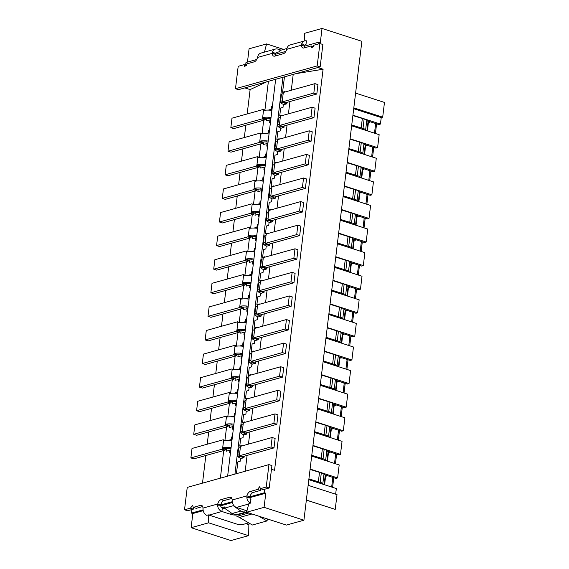 <?xml version="1.0" encoding="UTF-8"?>
<svg xmlns="http://www.w3.org/2000/svg" width="569" height="569" viewBox="0 0 569 569"><rect width="100%" height="100%" fill="white"/><g stroke="black" fill="none" stroke-linecap="round" stroke-linejoin="round"><path stroke-width="0.85" d="M306.35 500.123L335.226 509.376L306.357 500.059M335.226 509.376L337.012 494.632L308.142 485.314M312.964 445.463L340.475 454.339L342.047 441.366L314.529 432.49M310.105 469.055L337.623 477.932L339.188 464.958L311.677 456.082M335.653 494.191L336.336 488.551L308.825 479.674M315.767 422.255L327.019 425.74A4.957 1.401 6.9 0 1 329.686 426.942L331.386 428.606L332.516 428.969L332.595 428.301M337.979 430.029L338.463 430.889L337.374 439.858M329.316 437.262L328.541 436.373A4.957 1.401 -173.1 0 0 325.873 435.178L314.629 431.693M325.205 425.299L324.067 434.73L322.865 435.178M312.914 445.847L324.166 449.332A4.957 1.401 6.9 0 1 326.826 450.534L328.533 452.199L329.657 452.561L329.743 451.886M335.12 453.621L335.61 454.482L334.522 463.451M326.457 460.847L325.688 459.965A4.957 1.401 -173.1 0 0 323.021 458.77L311.776 455.278M322.353 448.891L321.208 458.322L320.013 458.77M310.062 469.432L321.307 472.924A4.957 1.401 6.9 0 1 323.974 474.119L325.681 475.791L326.805 476.153L326.891 475.478M332.268 477.213L332.751 478.074L331.67 487.043M323.605 484.439L322.829 483.558A4.957 1.401 -173.1 0 0 320.169 482.363L308.917 478.87M319.494 472.476L318.356 481.915L317.161 482.363M315.816 421.878L343.327 430.747L341.656 431.217L330.191 427.518M332.602 487.341L333.775 477.697M335.461 463.756L336.628 454.112M338.313 440.164L339.48 430.52M337.623 477.932L335.945 478.401L324.486 474.702M340.475 454.339L338.797 454.809L327.339 451.11M264.073 507.349L246.576 512.235L286.406 525.08L303.917 520.201L264.073 507.349L265.787 493.195L264.4 492.747L264.827 489.205L263.369 489.61L260.396 488.657L259.699 486.701L257.48 489.468L260.453 490.428L253.155 492.462A4.957 2.681 -72.1 0 0 249.898 496.794L264.4 492.747M246.576 512.235L248.852 503.572L250.488 503.117A6.195 4.901 -105.6 0 1 246.854 497.733L246.918 495.884L249.898 496.794L249.812 497.562A2.475 1.963 74.4 0 0 250.922 499.511L250.488 503.117M245.829 523.658L248.077 524.376L250.246 523.772M248.681 522.861L242.565 524.568L237.145 524.198L208.354 514.874L208.638 522.819L248.468 535.664L248.077 524.376M208.638 522.819L191.12 527.698L230.964 540.55L248.468 535.664M271.47 469.29L274.55 470.286L323.085 69.233L295.866 73.664M232.252 501.716L220.715 504.931L217.735 504.006L202.969 508.11A4.957 2.681 -72.1 0 0 201.518 505.343A4.957 2.681 -72.1 0 0 200.573 505.343L193.275 507.377L192.578 505.428L190.359 508.195L184.527 509.767L187.237 487.405L268.945 464.617L271.918 465.577L269.208 487.989L264.827 489.205M260.965 488.835L260.453 490.428M203.076 509.852L191.447 513.096L192.834 513.544L203.211 510.649M220.644 505.784L232.394 502.505M249.827 497.647L265.787 493.195M208.354 514.874L206.711 515.329A6.195 4.901 74.4 0 1 203.083 509.938L202.969 508.131M246.754 512.292A4.957 1.401 6.9 0 1 246.455 512.392L237.7 514.838A4.957 1.401 6.9 0 1 230.815 514.369L221.896 511.495L222.323 507.953L221.725 507.761L224.648 506.951L224.506 508.131L233.262 505.685L233.361 504.852M192.834 513.544L191.12 527.698M217.735 504.006A4.957 2.681 107.9 0 1 221 499.646L229.755 497.199A4.957 2.681 107.9 0 1 230.701 497.206A4.957 2.681 107.9 0 1 232.152 499.995L232.259 501.801A6.195 4.901 74.4 0 0 236.484 507.42L245.403 510.301A4.957 1.401 6.9 0 1 246.903 510.983M208.944 515.109L221.896 511.495A6.195 4.901 -105.6 0 1 217.671 505.869L217.735 504.027M202.664 506.545L196.248 508.337L193.275 507.377M193.844 507.562L193.332 509.148L191.874 509.561L191.447 513.096M191.874 509.561L187.493 510.777L184.527 509.767M268.945 464.617L266.228 487.028L269.208 487.989M266.228 487.028L260.396 488.657M257.48 489.468L250.182 491.502A4.957 2.681 -72.1 0 0 246.918 495.869L232.152 499.995M231.846 498.408L223.973 500.606A4.957 2.681 -72.1 0 0 220.715 504.931M220.708 504.952L220.63 505.706A2.475 1.963 74.4 0 0 221.754 507.662M220.63 505.706L217.671 505.869M222.323 507.953L225.872 509.099M232.088 513.515L240.843 511.076L244.812 512.356L236.057 514.796L232.088 513.515L224.506 508.131M240.843 511.076L233.262 505.685M244.812 512.356L245.068 510.194M249.812 497.562L246.854 497.733M258.781 516.168L266.975 520.948L252.38 525.016L239.435 517.47A16.103 12.746 74.4 0 0 236.896 516.332L248.895 512.982M266.975 520.948L267.572 519.006M190.359 508.195L193.332 509.148M236.427 473.685L237.856 461.893L240.189 461.239L240.502 458.65L244.001 457.668L244.179 456.217M239.129 454.709L239.784 455.655L271.015 446.942L272.153 437.504L240.929 446.217L239.983 447.632A9.289 2.632 -173.1 0 0 238.56 448.799L237.7 455.876A9.289 2.632 6.9 0 1 239.129 454.709M241.228 458.443A9.289 2.632 6.9 0 1 237.799 456.374A9.289 2.632 6.9 0 1 237.7 455.876M242.045 445.904L242.102 445.435L239.762 446.089L240.801 446.423M239.762 446.089L240.708 438.301L243.041 437.653L243.354 435.057L246.861 434.076L247.031 432.625M241.981 431.117L242.643 432.063L273.867 423.35L275.012 413.912L243.781 422.625L242.842 424.04A9.289 2.632 -173.1 0 0 241.412 425.207L240.552 432.284A9.289 2.632 6.9 0 1 241.981 431.117M244.08 434.851A9.289 2.632 6.9 0 1 240.651 432.789A9.289 2.632 6.9 0 1 240.552 432.284M244.898 422.312L244.954 421.842L242.622 422.497L243.653 422.831M242.622 422.497L243.56 414.709L245.9 414.061L246.213 411.465L249.713 410.491L249.891 409.033M244.841 407.525L245.495 408.471L276.719 399.758L277.864 390.327L246.64 399.033L245.694 400.448A9.289 2.632 -173.1 0 0 244.265 401.614L243.411 408.691A9.289 2.632 6.9 0 1 244.841 407.525M246.939 411.259A9.289 2.632 6.9 0 1 243.511 409.196A9.289 2.632 6.9 0 1 243.411 408.691M247.75 398.727L247.807 398.25L245.474 398.905L246.512 399.239M236.455 403.257L235.673 403.008L235.36 405.605L236.199 405.37M235.26 413.151L234.421 413.386L235.203 413.642M234.784 417.084A9.289 2.632 -173.1 0 0 232.437 416.842A9.289 2.632 -173.1 0 0 226.789 417.12L226.099 416.159L194.868 424.872L193.73 434.311L224.954 425.598L225.936 424.197A9.289 2.632 6.9 0 1 231.583 423.919A9.289 2.632 6.9 0 1 233.93 424.161M233.603 426.85L232.821 426.601L232.508 429.19L233.347 428.955M232.408 436.743L231.562 436.978L232.344 437.227M231.932 440.676A9.289 2.632 -173.1 0 0 229.584 440.434A9.289 2.632 -173.1 0 0 223.937 440.712L223.24 439.752L192.016 448.464L190.878 457.903L222.102 449.19L223.084 447.789A9.289 2.632 6.9 0 1 228.724 447.511A9.289 2.632 6.9 0 1 231.071 447.753M230.751 450.442L229.961 450.186L229.648 452.782L230.495 452.547M226.768 448.649L226.462 451.167L229.961 450.186M232.031 439.823L231.249 439.574L228.368 440.378M231.562 436.978L231.249 439.574M229.62 425.057L229.314 427.575L232.821 426.601M234.89 416.231L234.101 415.982L231.227 416.785M234.421 413.386L234.101 415.982M232.479 401.465L232.173 403.983L235.673 403.008M243.418 457.832A5.576 1.579 6.9 0 1 241.448 456.623L237.799 456.374M241.448 456.623A5.576 1.579 6.9 0 1 241.391 456.324A5.576 1.579 6.9 0 1 241.434 456.182M246.27 434.239A5.576 1.579 6.9 0 1 244.307 433.03L240.651 432.789M244.307 433.03A5.576 1.579 6.9 0 1 244.243 432.732A5.576 1.579 6.9 0 1 244.286 432.589M249.13 410.654A5.576 1.579 6.9 0 1 247.159 409.438L243.511 409.196M247.159 409.438A5.576 1.579 6.9 0 1 247.102 409.139A5.576 1.579 6.9 0 1 247.138 409.004M231.604 401.607L228.788 400.604L228.333 401.181L231.306 402.134L231.604 401.607A5.576 1.579 6.9 0 1 234.99 401.437L234.435 400.327A9.289 2.632 -173.1 0 0 228.788 400.604M234.99 401.437A5.576 1.579 6.9 0 1 236.654 401.622M236.782 400.576A9.289 2.632 -173.1 0 0 234.435 400.327M227.287 417.02L226.448 416.75L225.48 424.766L228.454 425.726L228.745 425.192L225.936 424.197M228.745 425.192A5.576 1.579 6.9 0 1 232.138 425.029L231.583 423.919M232.138 425.029A5.576 1.579 6.9 0 1 233.802 425.214M224.435 440.612L223.596 440.335L222.621 448.358L225.594 449.318L225.893 448.785L223.084 447.789M225.893 448.785A5.576 1.579 6.9 0 1 229.279 448.621L228.724 447.511M229.279 448.621A5.576 1.579 6.9 0 1 230.943 448.806M271.015 446.942L273.988 447.903L242.757 456.608L239.784 455.655M273.988 447.903L275.126 438.464L272.153 437.504M273.867 423.35L276.84 424.31L245.616 433.023L242.643 432.063M276.84 424.31L277.985 414.872L275.012 413.912M276.719 399.758L279.692 400.718L248.468 409.431L245.495 408.471M279.692 400.718L280.837 391.28L277.864 390.327M237.636 393.499A9.289 2.632 -173.1 0 0 235.296 393.25A9.289 2.632 -173.1 0 0 229.648 393.528L229.307 393.158L228.333 401.181L227.806 402.006L230.786 402.966L231.306 402.134M227.806 402.006L196.582 410.718L199.555 411.679L230.786 402.966M228.318 416.878L226.099 416.159M224.954 425.598L227.927 426.558L196.703 435.271L193.73 434.311M227.927 426.558L228.454 425.726M225.459 440.47L223.24 439.752M222.102 449.19L225.075 450.15L193.851 458.856L190.878 457.903M225.075 450.15L225.594 449.318M343.327 430.747L344.892 417.781L317.388 408.905M304.785 40.868L304.529 33.336L322.026 28.45L361.87 41.302L303.917 520.201M322.026 28.45L320.311 42.604L318.925 42.156L318.718 43.891M317.822 67.54L323.085 69.233M202.5 483.152L205.843 455.513M207.216 444.225L208.702 431.921M210.068 420.633L211.554 408.329M212.92 397.041L214.413 384.736M215.779 373.449L217.266 361.144M218.631 349.857L220.118 337.559M221.483 326.272L222.977 313.967M224.342 302.68L225.829 290.375M227.195 279.087L228.688 266.783M230.054 255.495L231.54 243.191M232.906 231.903L234.392 219.598M235.758 208.311L237.252 196.013M238.617 184.726L240.104 172.421M241.469 161.134L242.956 148.829M244.329 137.542L245.815 125.237M247.181 113.949L250.125 89.589L244.869 87.889M245.644 65.2L245.972 62.512L256.683 59.517M247.465 62.092L249.073 48.799L266.591 43.92L264.414 52.128M293.206 74.404L291.285 90.251M289.92 101.538L288.433 113.843M287.068 125.13L285.574 137.428M284.208 148.715L282.722 161.02M281.356 172.307L279.87 184.612M278.504 195.9L277.011 208.204M275.645 219.492L274.158 231.796M272.793 243.084L271.299 255.389M269.934 266.676L268.447 278.981M267.081 290.261L265.595 302.566M264.229 313.853L262.736 326.158M261.37 337.445L259.884 349.75M258.518 361.038L257.024 373.342M255.659 384.63L254.172 396.934M252.807 408.222L251.32 420.527M249.955 431.814L248.461 444.112M247.095 455.399L245.182 471.246M220.374 478.166L223.717 450.527M224.954 440.306L226.576 426.935M227.813 416.714L229.428 403.343M230.665 393.122L232.287 379.751M233.525 369.53L235.139 356.158M236.377 345.945L237.991 332.573M239.229 322.353L240.851 308.981M242.088 298.761L243.703 285.389M244.94 275.168L246.562 261.797M247.792 251.576L249.414 238.205M250.652 227.984L252.266 214.613M253.504 204.399L255.125 191.028M256.363 180.807L257.977 167.435M259.215 157.215L260.83 143.843M262.067 133.623L263.689 120.251M264.926 110.03L268.397 81.324M266.825 81.765L250.125 89.589M234.933 474.105L282.957 77.263L275.659 79.297L227.636 476.139M230.146 393.428L228.951 392.567L197.728 401.28L196.582 410.718M355.597 93.117L384.473 102.427L382.688 117.171L381.23 117.577L380.441 124.063L378.762 124.533L367.304 120.841M376.593 123.836L375.426 133.48M351.642 125.806L379.16 134.682L377.588 147.656L375.91 148.125L364.452 144.426M373.741 147.428L372.574 157.08M348.79 149.405L376.294 158.274L374.736 171.248L373.058 171.717L361.592 168.019M370.881 171.013L369.715 180.665M345.931 172.99L373.435 181.867L371.877 194.84L370.199 195.309L358.74 191.611M368.029 194.605L366.863 204.257M343.079 196.582L370.583 205.459L369.025 218.432L367.346 218.901L355.888 215.203M365.177 218.197L364.011 227.849M340.226 220.175L367.73 229.051L366.173 242.024L364.494 242.486L353.029 238.795M362.318 241.789L361.151 251.441M337.367 243.767L364.871 252.643L363.314 265.609L361.635 266.079L350.177 262.387M359.466 265.382L358.299 275.033M334.515 267.359L362.019 276.235L360.462 289.201L358.783 289.671L347.325 285.972M356.614 288.974L355.44 298.625M331.663 290.951L359.16 299.82L357.602 312.794L355.924 313.263L344.465 309.564M353.754 312.566L352.588 322.21M328.804 314.536L356.308 323.412L354.75 336.386L353.072 336.855L341.613 333.157M350.902 336.151L349.736 345.803M325.952 338.128L353.456 347.005L351.898 359.978L350.219 360.447L338.754 356.749M348.043 359.743L346.877 369.395M323.092 361.72L350.596 370.597L349.039 383.57L347.36 384.032L335.902 380.341M345.191 383.335L344.025 392.987M320.24 385.313L347.744 394.189L346.187 407.162L344.508 407.624L333.05 403.933M342.339 406.927L341.165 416.579M353.818 107.861L382.688 117.171M353.712 108.707L381.23 117.577M352.929 115.194L380.441 124.063M350.07 138.786L377.588 147.656M347.218 162.371L374.736 171.248M344.366 185.963L371.877 194.84M341.507 209.556L369.025 218.432M338.655 233.148L366.173 242.024M335.802 256.74L363.314 265.609M332.943 280.332L360.462 289.201M330.091 303.917L357.602 312.794M327.232 327.509L354.75 336.386M324.38 351.101L351.898 359.978M321.528 374.694L349.039 383.57M318.668 398.286L346.187 407.162M283.632 49.418L266.591 43.92M352.88 115.571L364.132 119.056A4.957 1.401 6.9 0 1 366.799 120.258L368.499 121.922L369.63 122.285L369.708 121.617M375.092 123.352L375.576 124.206L374.487 133.174M350.027 139.163L361.279 142.648A4.957 1.401 6.9 0 1 363.94 143.85L365.647 145.515L366.77 145.877L366.856 145.202M372.233 146.937L372.723 147.798L371.635 156.774M347.175 162.755L358.42 166.24A4.957 1.401 6.9 0 1 361.087 167.435L362.794 169.107L363.918 169.47L364.004 168.794M369.381 170.529L369.864 171.39L368.776 180.366M344.316 186.34L355.568 189.833A4.957 1.401 6.9 0 1 358.235 191.028L359.935 192.699L361.066 193.062L361.144 192.386M366.528 194.121L367.012 194.982L365.924 203.958M341.464 209.933L352.709 213.425A4.957 1.401 6.9 0 1 355.376 214.62L357.083 216.291L358.207 216.654L358.292 215.978M363.669 217.714L364.153 218.567L363.072 227.55M338.612 233.525L349.857 237.01A4.957 1.401 6.9 0 1 352.524 238.212L354.224 239.876L355.355 240.246L355.433 239.57M360.817 241.306L361.301 242.159L360.213 251.135M335.753 257.117L347.005 260.602A4.957 1.401 6.9 0 1 349.665 261.804L351.372 263.468L352.503 263.831L352.581 263.163M357.958 264.898L358.449 265.751L357.36 274.727M332.901 280.709L344.145 284.194A4.957 1.401 6.9 0 1 346.813 285.396L348.52 287.061L349.643 287.423L349.729 286.748M355.106 288.483L355.589 289.344L354.501 298.32M330.041 304.301L341.293 307.786A4.957 1.401 6.9 0 1 343.961 308.988L345.66 310.653L346.791 311.015L346.87 310.34M352.254 312.075L352.737 312.936L351.649 321.912M327.189 327.886L338.441 331.378A4.957 1.401 6.9 0 1 341.101 332.573L342.808 334.245L343.932 334.608L344.017 333.932M349.394 335.667L349.878 336.528L348.797 345.504M324.337 351.478L335.582 354.971A4.957 1.401 6.9 0 1 338.249 356.166L339.956 357.837L341.08 358.2L341.158 357.524M346.542 359.259L347.026 360.113L345.938 369.096M321.478 375.071L332.73 378.556A4.957 1.401 6.9 0 1 335.397 379.758L337.097 381.429L338.228 381.792L338.306 381.116M343.69 382.852L344.174 383.705L343.086 392.681M318.626 398.663L329.871 402.148A4.957 1.401 6.9 0 1 332.538 403.35L334.245 405.014L335.369 405.377L335.454 404.708M340.831 406.444L341.315 407.297L340.234 416.273M275.659 79.297L238.454 89.682L235.481 88.721L238.191 66.31L244.03 64.681L246.434 65.456M275.552 55.89A4.957 2.681 -72.1 0 1 275.247 54.34L285.866 51.381M301.456 45.2L301.812 43.55A6.195 4.901 -105.6 0 1 304.65 40.897A6.195 4.901 -105.6 0 1 306.435 40.819L305.994 44.425A2.475 1.963 74.4 0 0 305.653 44.482A2.475 1.963 74.4 0 0 304.515 45.541L304.422 46.181L318.925 42.156M305.994 44.425L305.333 44.61M286.932 48.5L279.884 50.463L279.742 51.644L276.826 52.455M304.65 40.897L290.062 44.972A6.195 4.901 74.4 0 0 287.224 47.618L286.691 49.311A4.957 2.681 107.9 0 1 283.426 53.692L274.671 56.132A4.957 2.681 107.9 0 1 273.717 56.132A4.957 2.681 107.9 0 1 272.274 53.344L272.636 51.687L275.332 53.678A2.475 1.963 -105.6 0 1 276.47 52.618A2.475 1.963 -105.6 0 1 276.826 52.561L276.15 52.753M272.636 51.687A6.195 4.901 -105.6 0 1 275.474 49.041A6.195 4.901 -105.6 0 1 277.85 49.112L281.043 50.143M275.474 49.041L260.879 53.109A6.195 4.901 74.4 0 0 258.042 55.755L257.508 57.448M286.691 49.325L301.456 45.221A4.957 2.681 -72.1 0 0 302.9 47.988A4.957 2.681 -72.1 0 0 303.853 47.995L311.151 45.961L313.555 46.736M304.429 46.189A4.957 2.681 -72.1 0 0 304.735 47.746M320.162 66.886L317.189 65.926L319.899 43.571L322.879 44.474L320.162 66.886L282.957 77.263M234.079 393.193L236.96 392.39L237.273 389.793L238.112 389.559M239.058 381.778L238.212 382.012L238.532 379.416L235.025 380.391L235.331 377.873M236.932 369.601L239.812 368.797L240.125 366.201L240.972 365.967M241.91 358.186L241.071 358.42L241.384 355.824L237.885 356.799L238.183 354.281M239.791 346.009L242.671 345.205L242.984 342.616L243.824 342.382M244.77 334.593L243.923 334.828L244.236 332.232L240.737 333.214L241.043 330.689M242.643 322.424L245.524 321.62L245.836 319.024L246.683 318.789M247.622 311.001L246.782 311.236L247.095 308.64L243.589 309.621L243.895 307.096M245.502 298.832L248.376 298.028L248.689 295.432L249.535 295.197M250.474 287.409L249.635 287.644L249.947 285.048L246.448 286.029L246.754 283.511M248.354 275.24L251.235 274.436L251.548 271.84L252.387 271.605M253.333 263.817L252.487 264.059L252.8 261.463L249.3 262.437L249.606 259.919M251.206 251.647L254.087 250.844L254.4 248.248L255.246 248.013M256.185 240.232L255.346 240.467L255.659 237.87L252.152 238.845L252.458 236.327M254.066 228.055L256.939 227.251L257.259 224.655L258.098 224.421M259.044 216.64L258.198 216.874L258.511 214.278L255.012 215.253L255.317 212.735M256.918 204.463L259.798 203.659L260.111 201.07L260.951 200.836M261.896 193.047L261.05 193.282L261.37 190.686L257.864 191.661L258.17 189.143M259.77 180.871L262.65 180.074L262.963 177.478L263.81 177.244M264.749 169.455L263.909 169.69L264.222 167.094L260.723 168.075L261.029 165.551M262.629 157.286L265.51 156.482L265.823 153.886L266.662 153.651M267.608 145.863L266.761 146.098L267.074 143.502L263.575 144.483L263.881 141.965M265.481 133.694L268.362 132.89L268.675 130.294L269.521 130.059M270.46 122.271L269.621 122.506L269.934 119.917L266.427 120.891L266.733 118.373M268.34 110.102L271.214 109.298L271.534 106.702L272.373 106.467M317.189 65.926L235.481 88.721M244.03 64.681L244.727 66.63L246.946 63.87L254.243 61.829A4.957 2.681 -72.1 0 0 257.508 57.469L272.274 53.344L275.247 54.311L275.332 53.678M304.429 46.174L301.456 45.221M301.812 43.55L304.515 45.541M319.899 43.571L314.067 45.143L311.848 47.91L311.151 45.961M249.364 375.647L248.333 375.312L249.272 367.531L251.605 366.877L251.918 364.281L255.424 363.307L255.602 361.848M252.216 352.055L251.185 351.72L252.124 343.939L254.464 343.285L254.777 340.689L258.276 339.714L258.454 338.263M255.076 328.462L254.037 328.128L254.983 320.347L257.316 319.693L257.629 317.097L261.135 316.122L261.306 314.671M257.928 304.877L256.896 304.543L257.835 296.755L260.168 296.108L260.488 293.512L263.988 292.53L264.165 291.079M260.787 281.285L259.749 280.951L260.694 273.163L263.027 272.515L263.34 269.919L266.84 268.938L267.017 267.487M263.639 257.693L262.608 257.359L263.547 249.571L265.879 248.923L266.192 246.327L269.699 245.353L269.87 243.895M266.491 234.101L265.46 233.767L266.399 225.985L268.739 225.331L269.052 222.735L272.551 221.761L272.729 220.303M269.35 210.509L268.312 210.174L269.258 202.393L271.591 201.739L271.904 199.143L275.403 198.168L275.581 196.718M272.202 186.917L271.171 186.582L272.11 178.801L274.443 178.147L274.763 175.551L278.262 174.576L278.44 173.125M275.055 163.331L274.023 162.997L274.969 155.209L277.302 154.555L277.615 151.966L281.114 150.984L281.292 149.533M277.914 139.739L276.875 139.405L277.821 131.617L280.154 130.97L280.467 128.374L283.974 127.392L284.144 125.941M280.766 116.147L279.735 115.813L280.673 108.025L283.006 107.377L283.326 104.781L286.826 103.807L287.004 102.349M283.625 92.555L282.587 92.221L284.45 76.851M245.474 398.905L246.42 391.116L248.753 390.469L249.066 387.873L252.565 386.899L252.743 385.441M282.587 92.221L284.92 91.573L284.863 92.043M279.735 115.813L282.068 115.158L282.011 115.628M276.875 139.405L279.215 138.751L279.159 139.22M274.023 162.997L276.356 162.343L276.299 162.812M271.171 186.582L273.504 185.935L273.447 186.404M268.312 210.174L270.652 209.527L270.595 209.997M265.46 233.767L267.793 233.119L267.736 233.589M262.608 257.359L264.941 256.704L264.884 257.174M259.749 280.951L262.081 280.297L262.024 280.766M256.896 304.543L259.229 303.889L259.172 304.358M254.037 328.128L256.377 327.481L256.32 327.95M251.185 351.72L253.518 351.073L253.461 351.542M248.333 375.312L250.666 374.665L250.609 375.135M366.429 130.578L365.654 129.696A4.957 1.401 -173.1 0 0 362.986 128.494L351.742 125.009M363.577 154.178L362.802 153.281A4.957 1.401 -173.1 0 0 360.134 152.087L348.882 148.594M360.725 177.763L359.942 176.874A4.957 1.401 -173.1 0 0 357.282 175.679L346.03 172.187M357.873 201.355L357.09 200.466A4.957 1.401 -173.1 0 0 354.423 199.264L343.178 195.779M355.013 224.947L354.238 224.058A4.957 1.401 -173.1 0 0 351.571 222.856L340.319 219.371M352.161 248.539L351.379 247.65A4.957 1.401 -173.1 0 0 348.712 246.448L337.467 242.963M349.302 272.131L348.527 271.242A4.957 1.401 -173.1 0 0 345.86 270.04L334.615 266.555M346.45 295.724L345.675 294.827A4.957 1.401 -173.1 0 0 343.007 293.632L331.755 290.147M343.598 319.309L342.815 318.42A4.957 1.401 -173.1 0 0 340.148 317.225L328.903 313.732M340.739 342.901L339.963 342.012A4.957 1.401 -173.1 0 0 337.296 340.817L326.044 337.325M337.886 366.493L337.104 365.604A4.957 1.401 -173.1 0 0 334.444 364.402L323.192 360.917M335.027 390.085L334.252 389.196A4.957 1.401 -173.1 0 0 331.585 387.994L320.34 384.509M332.175 413.677L331.4 412.788A4.957 1.401 -173.1 0 0 328.733 411.586L317.481 408.101M271.534 106.702L272.316 106.958M271.897 110.407A9.289 2.632 -173.1 0 0 269.55 110.158A9.289 2.632 -173.1 0 0 263.902 110.436L263.212 109.476L231.981 118.188L230.843 127.627L262.067 118.914L263.049 117.513A9.289 2.632 6.9 0 1 268.696 117.235A9.289 2.632 6.9 0 1 271.043 117.484M268.675 130.294L269.457 130.55M269.045 133.992A9.289 2.632 -173.1 0 0 266.697 133.751A9.289 2.632 -173.1 0 0 261.05 134.028L260.353 133.068L229.129 141.781L227.991 151.219L259.215 142.506L260.189 141.105A9.289 2.632 6.9 0 1 265.837 140.828A9.289 2.632 6.9 0 1 268.184 141.069M265.823 153.886L266.605 154.135M266.185 157.585A9.289 2.632 -173.1 0 0 263.838 157.343A9.289 2.632 -173.1 0 0 258.198 157.62L257.501 156.66L226.277 165.373L225.132 174.804L256.356 166.098L257.337 164.697A9.289 2.632 6.9 0 1 262.985 164.42A9.289 2.632 6.9 0 1 265.332 164.661M262.963 177.478L263.753 177.727M263.333 181.177A9.289 2.632 -173.1 0 0 260.986 180.935A9.289 2.632 -173.1 0 0 255.339 181.205L254.642 180.252L223.418 188.965L222.28 198.396L253.504 189.69L254.485 188.289A9.289 2.632 6.9 0 1 260.133 188.012A9.289 2.632 6.9 0 1 262.473 188.254M260.111 201.07L260.894 201.319M260.474 204.769A9.289 2.632 -173.1 0 0 258.134 204.52A9.289 2.632 -173.1 0 0 252.487 204.797L251.79 203.844L220.566 212.55L219.421 221.988L250.652 213.283L251.626 211.874A9.289 2.632 6.9 0 1 257.273 211.597A9.289 2.632 6.9 0 1 259.62 211.846M257.259 224.655L258.042 224.911M257.622 228.361A9.289 2.632 -173.1 0 0 255.275 228.112A9.289 2.632 -173.1 0 0 249.627 228.389L248.938 227.436L217.714 236.142L216.569 245.58L247.792 236.868L248.774 235.466A9.289 2.632 6.9 0 1 254.421 235.189A9.289 2.632 6.9 0 1 256.768 235.438M254.4 248.248L255.182 248.504M254.77 251.953A9.289 2.632 -173.1 0 0 252.423 251.704A9.289 2.632 -173.1 0 0 246.775 251.982L246.078 251.021L214.854 259.734L213.716 269.173L244.94 260.46L245.922 259.059A9.289 2.632 6.9 0 1 251.562 258.781A9.289 2.632 6.9 0 1 253.909 259.03M251.548 271.84L252.33 272.096M251.911 275.538A9.289 2.632 -173.1 0 0 249.563 275.296A9.289 2.632 -173.1 0 0 243.923 275.574L243.226 274.614L212.002 283.326L210.857 292.765L242.081 284.052L243.063 282.651A9.289 2.632 6.9 0 1 248.71 282.373A9.289 2.632 6.9 0 1 251.057 282.615M248.689 295.432L249.478 295.681M249.058 299.13A9.289 2.632 -173.1 0 0 246.711 298.889A9.289 2.632 -173.1 0 0 241.064 299.166L240.374 298.206L209.143 306.919L208.005 316.357L239.229 307.644L240.21 306.243A9.289 2.632 6.9 0 1 245.858 305.966A9.289 2.632 6.9 0 1 248.205 306.207M245.836 319.024L246.619 319.273M246.206 322.723A9.289 2.632 -173.1 0 0 243.859 322.481A9.289 2.632 -173.1 0 0 238.212 322.751L237.515 321.798L206.291 330.511L205.146 339.942L236.377 331.236L237.351 329.835A9.289 2.632 6.9 0 1 242.999 329.558A9.289 2.632 6.9 0 1 245.346 329.8M242.984 342.616L243.767 342.865M243.347 346.315A9.289 2.632 -173.1 0 0 241 346.066A9.289 2.632 -173.1 0 0 235.353 346.343L234.663 345.39L203.439 354.096L202.294 363.534L233.518 354.828L234.499 353.42A9.289 2.632 6.9 0 1 240.146 353.15A9.289 2.632 6.9 0 1 242.494 353.392M240.125 366.201L240.907 366.457M240.495 369.907A9.289 2.632 -173.1 0 0 238.148 369.658A9.289 2.632 -173.1 0 0 232.501 369.935L231.803 368.982L200.58 377.688L199.442 387.126L230.665 378.413L231.647 377.012A9.289 2.632 6.9 0 1 237.294 376.735A9.289 2.632 6.9 0 1 239.634 376.984M237.273 389.793L238.055 390.05M237.742 392.646L236.96 392.39M239.314 379.665L238.532 379.416M240.595 369.053L239.812 368.797M242.166 356.08L241.384 355.824M243.454 345.461L242.671 345.205M245.019 332.488L244.236 332.232M246.306 321.869L245.524 321.62M247.878 308.896L247.095 308.64M249.158 298.277L248.376 298.028M250.73 285.304L249.947 285.048M252.017 274.685L251.235 274.436M253.589 261.712L252.8 261.463M254.869 251.1L254.087 250.844M256.441 238.119L255.659 237.87M257.729 227.508L256.939 227.251M259.293 214.534L258.511 214.278M260.581 203.915L259.798 203.659M262.153 190.942L261.37 190.686M263.433 180.323L262.65 180.074M265.005 167.35L264.222 167.094M266.292 156.731L265.51 156.482M267.864 143.758L267.074 143.502M269.144 133.139L268.362 132.89M270.716 120.166L269.934 119.917M272.003 109.554L271.214 109.298M247.693 383.933L248.354 384.879L279.578 376.166L280.716 366.735L249.492 375.44L248.546 376.856A9.289 2.632 -173.1 0 0 247.124 378.029L246.263 385.106A9.289 2.632 6.9 0 1 247.693 383.933M249.791 387.674A9.289 2.632 6.9 0 1 246.363 385.604A9.289 2.632 6.9 0 1 246.263 385.106M250.545 360.341L251.206 361.287L282.43 352.581L283.575 343.143L252.352 351.855L251.406 353.264A9.289 2.632 -173.1 0 0 249.976 354.437L249.122 361.514A9.289 2.632 6.9 0 1 250.545 360.341M252.643 364.082A9.289 2.632 6.9 0 1 249.222 362.012A9.289 2.632 6.9 0 1 249.122 361.514M253.404 336.756L254.059 337.694L285.282 328.989L286.427 319.55L255.204 328.263L254.258 329.679A9.289 2.632 -173.1 0 0 252.828 330.845L251.975 337.922A9.289 2.632 6.9 0 1 253.404 336.756M255.502 340.49A9.289 2.632 6.9 0 1 252.074 338.42A9.289 2.632 6.9 0 1 251.975 337.922M256.256 313.163L256.918 314.109L288.142 305.397L289.28 295.958L258.056 304.671L257.117 306.086A9.289 2.632 -173.1 0 0 255.687 307.253L254.827 314.33A9.289 2.632 6.9 0 1 256.256 313.163M258.354 316.897A9.289 2.632 6.9 0 1 254.926 314.828A9.289 2.632 6.9 0 1 254.827 314.33M259.115 289.571L259.77 290.517L290.994 281.804L292.139 272.366L260.915 281.079L259.969 282.494A9.289 2.632 -173.1 0 0 258.539 283.661L257.686 290.738A9.289 2.632 6.9 0 1 259.115 289.571M261.207 293.305A9.289 2.632 6.9 0 1 257.785 291.243A9.289 2.632 6.9 0 1 257.686 290.738M261.968 265.979L262.622 266.925L293.853 258.212L294.991 248.781L263.767 257.487L262.821 258.902A9.289 2.632 -173.1 0 0 261.399 260.069L260.538 267.146A9.289 2.632 6.9 0 1 261.968 265.979M264.066 269.713A9.289 2.632 6.9 0 1 260.638 267.65A9.289 2.632 6.9 0 1 260.538 267.146M264.82 242.387L265.481 243.333L296.705 234.62L297.85 225.189L266.619 233.895L265.68 235.31A9.289 2.632 -173.1 0 0 264.251 236.484L263.397 243.56A9.289 2.632 6.9 0 1 264.82 242.387M266.918 246.128A9.289 2.632 6.9 0 1 263.497 244.058A9.289 2.632 6.9 0 1 263.397 243.56M267.679 218.795L268.333 219.741L299.557 211.035L300.702 201.597L269.478 210.31L268.532 211.718A9.289 2.632 -173.1 0 0 267.103 212.891L266.249 219.968A9.289 2.632 6.9 0 1 267.679 218.795M269.777 222.536A9.289 2.632 6.9 0 1 266.349 220.466A9.289 2.632 6.9 0 1 266.249 219.968M270.531 195.21L271.193 196.149L302.416 187.443L303.554 178.005L272.331 186.717L271.385 188.126A9.289 2.632 -173.1 0 0 269.962 189.299L269.101 196.376A9.289 2.632 6.9 0 1 270.531 195.21M272.629 198.944A9.289 2.632 6.9 0 1 269.201 196.874A9.289 2.632 6.9 0 1 269.101 196.376M273.383 171.618L274.045 172.563L305.269 163.851L306.414 154.412L275.19 163.125L274.244 164.541A9.289 2.632 -173.1 0 0 272.814 165.707L271.961 172.784A9.289 2.632 6.9 0 1 273.383 171.618M275.481 175.352A9.289 2.632 6.9 0 1 272.06 173.282A9.289 2.632 6.9 0 1 271.961 172.784M276.242 148.025L276.897 148.971L308.128 140.258L309.266 130.82L278.042 139.533L277.096 140.948A9.289 2.632 -173.1 0 0 275.666 142.115L274.813 149.192A9.289 2.632 6.9 0 1 276.242 148.025M278.341 151.759A9.289 2.632 6.9 0 1 274.912 149.697A9.289 2.632 6.9 0 1 274.813 149.192M279.094 124.433L279.756 125.379L310.98 116.666L312.118 107.235L280.894 115.941L279.955 117.356A9.289 2.632 -173.1 0 0 278.526 118.523L277.665 125.6A9.289 2.632 6.9 0 1 279.094 124.433M281.193 128.167A9.289 2.632 6.9 0 1 277.764 126.105A9.289 2.632 6.9 0 1 277.665 125.6M281.954 100.841L282.608 101.787L313.832 93.074L314.977 83.643L283.753 92.349L282.807 93.764A9.289 2.632 -173.1 0 0 281.378 94.931L280.524 102.015A9.289 2.632 6.9 0 1 281.954 100.841M284.045 104.582A9.289 2.632 6.9 0 1 280.624 102.512A9.289 2.632 6.9 0 1 280.524 102.015M264.4 110.336L263.561 110.066L262.594 118.082L265.567 119.042L265.858 118.508L263.049 117.513M265.858 118.508A5.576 1.579 6.9 0 1 269.251 118.345L268.696 117.235M269.251 118.345A5.576 1.579 6.9 0 1 270.915 118.53M261.548 133.928L260.709 133.658L259.734 141.674L262.707 142.634L263.006 142.101L260.189 141.105M263.006 142.101A5.576 1.579 6.9 0 1 266.392 141.937L265.837 140.828M266.392 141.937A5.576 1.579 6.9 0 1 268.056 142.122M258.696 157.521L257.849 157.243L256.882 165.266L259.855 166.226L260.154 165.693L257.337 164.697M260.154 165.693A5.576 1.579 6.9 0 1 263.539 165.529L262.985 164.42M263.539 165.529A5.576 1.579 6.9 0 1 265.204 165.714M255.837 181.106L254.997 180.835L254.023 188.858L257.003 189.818L257.295 189.285L254.485 188.289M257.295 189.285A5.576 1.579 6.9 0 1 260.687 189.121L260.133 188.012M260.687 189.121A5.576 1.579 6.9 0 1 262.352 189.306M252.985 204.698L252.145 204.427L251.171 212.45L254.144 213.411L254.443 212.877L251.626 211.874M254.443 212.877A5.576 1.579 6.9 0 1 257.828 212.714L257.273 211.597M257.828 212.714A5.576 1.579 6.9 0 1 259.492 212.898M250.125 228.29L249.286 228.02L248.319 236.043L251.292 237.003L251.59 236.469L248.774 235.466M251.59 236.469A5.576 1.579 6.9 0 1 254.976 236.299L254.421 235.189M254.976 236.299A5.576 1.579 6.9 0 1 256.64 236.484M247.273 251.882L246.434 251.612L245.459 259.635L248.433 260.588L248.731 260.061L245.922 259.059M248.731 260.061A5.576 1.579 6.9 0 1 252.117 259.891L251.562 258.781M252.117 259.891A5.576 1.579 6.9 0 1 253.781 260.076M244.421 275.474L243.575 275.204L242.607 283.22L245.58 284.18L245.879 283.647L243.063 282.651M245.879 283.647A5.576 1.579 6.9 0 1 249.265 283.483L248.71 282.373M249.265 283.483A5.576 1.579 6.9 0 1 250.929 283.668M241.562 299.066L240.723 298.789L239.755 306.812L242.728 307.772L243.02 307.239L240.21 306.243M243.02 307.239A5.576 1.579 6.9 0 1 246.413 307.075L245.858 305.966M246.413 307.075A5.576 1.579 6.9 0 1 248.077 307.26M238.71 322.651L237.87 322.381L236.896 330.404L239.869 331.364L240.168 330.831L237.351 329.835M240.168 330.831A5.576 1.579 6.9 0 1 243.553 330.667L242.999 329.558M243.553 330.667A5.576 1.579 6.9 0 1 245.218 330.852M235.858 346.244L235.011 345.973L234.044 353.996L237.017 354.956L237.316 354.423L234.499 353.42M237.316 354.423A5.576 1.579 6.9 0 1 240.701 354.259L240.146 353.15M240.701 354.259A5.576 1.579 6.9 0 1 242.366 354.444M232.998 369.836L232.159 369.566L231.185 377.588L234.158 378.549L234.456 378.015L231.647 377.012M234.456 378.015A5.576 1.579 6.9 0 1 237.849 377.844L237.294 376.735M237.849 377.844A5.576 1.579 6.9 0 1 239.513 378.029M251.982 387.062A5.576 1.579 6.9 0 1 250.011 385.853L246.363 385.604M250.011 385.853A5.576 1.579 6.9 0 1 249.955 385.547A5.576 1.579 6.9 0 1 249.997 385.412M254.834 363.47A5.576 1.579 6.9 0 1 252.871 362.261L249.222 362.012M252.871 362.261A5.576 1.579 6.9 0 1 252.807 361.962A5.576 1.579 6.9 0 1 252.849 361.82M257.693 339.878A5.576 1.579 6.9 0 1 255.723 338.669L252.074 338.42M255.723 338.669A5.576 1.579 6.9 0 1 255.666 338.37A5.576 1.579 6.9 0 1 255.701 338.228M260.545 316.286A5.576 1.579 6.9 0 1 258.582 315.077L254.926 314.828M258.582 315.077A5.576 1.579 6.9 0 1 258.518 314.778A5.576 1.579 6.9 0 1 258.561 314.636M263.397 292.694A5.576 1.579 6.9 0 1 261.434 291.484L257.785 291.243M261.434 291.484A5.576 1.579 6.9 0 1 261.377 291.186A5.576 1.579 6.9 0 1 261.413 291.043M266.256 269.101A5.576 1.579 6.9 0 1 264.286 267.892L260.638 267.65M264.286 267.892A5.576 1.579 6.9 0 1 264.229 267.594A5.576 1.579 6.9 0 1 264.272 267.451M269.109 245.516A5.576 1.579 6.9 0 1 267.146 244.307L263.497 244.058M267.146 244.307A5.576 1.579 6.9 0 1 267.081 244.001A5.576 1.579 6.9 0 1 267.124 243.866M271.968 221.924A5.576 1.579 6.9 0 1 269.998 220.715L266.349 220.466M269.998 220.715A5.576 1.579 6.9 0 1 269.941 220.416A5.576 1.579 6.9 0 1 269.976 220.274M274.82 198.332A5.576 1.579 6.9 0 1 272.85 197.123L269.201 196.874M272.85 197.123A5.576 1.579 6.9 0 1 272.793 196.824A5.576 1.579 6.9 0 1 272.836 196.682M277.672 174.74A5.576 1.579 6.9 0 1 275.709 173.531L272.06 173.282M275.709 173.531A5.576 1.579 6.9 0 1 275.645 173.232A5.576 1.579 6.9 0 1 275.688 173.09M280.531 151.148A5.576 1.579 6.9 0 1 278.561 149.939L274.912 149.697M278.561 149.939A5.576 1.579 6.9 0 1 278.504 149.64A5.576 1.579 6.9 0 1 278.547 149.498M283.383 127.556A5.576 1.579 6.9 0 1 281.42 126.346L277.764 126.105M281.42 126.346A5.576 1.579 6.9 0 1 281.356 126.048A5.576 1.579 6.9 0 1 281.399 125.905M286.235 103.971A5.576 1.579 6.9 0 1 284.272 102.761L280.624 102.512M284.272 102.761A5.576 1.579 6.9 0 1 284.216 102.456A5.576 1.579 6.9 0 1 284.251 102.32M265.431 110.194L263.212 109.476M262.067 118.914L265.04 119.874L233.816 128.587L230.843 127.627M265.04 119.874L265.567 119.042M262.572 133.786L260.353 133.068M259.215 142.506L262.188 143.466L230.964 152.172L227.991 151.219M262.188 143.466L262.707 142.634M256.356 166.098L259.329 167.058L259.855 166.226M259.72 157.378L257.501 156.66M225.132 174.804L228.105 175.764L259.329 167.058M253.504 189.69L256.477 190.651L257.003 189.818M256.868 180.97L254.642 180.252M222.28 198.396L225.253 199.356L256.477 190.651M250.652 213.283L253.625 214.236L254.144 213.411M254.009 204.556L251.79 203.844M219.421 221.988L222.394 222.948L253.625 214.236M247.792 236.868L250.765 237.828L251.292 237.003M251.157 228.148L248.938 227.436M216.569 245.58L219.542 246.541L250.765 237.828M244.94 260.46L247.913 261.42L248.433 260.588M248.297 251.74L246.078 251.021M213.716 269.173L216.689 270.133L247.913 261.42M242.081 284.052L245.054 285.012L245.58 284.18M245.445 275.332L243.226 274.614M210.857 292.765L213.83 293.725L245.054 285.012M239.229 307.644L242.202 308.604L242.728 307.772M242.593 298.924L240.374 298.206M208.005 316.357L210.978 317.31L242.202 308.604M236.377 331.236L239.35 332.196L239.869 331.364M239.734 322.516L237.515 321.798M205.146 339.942L208.126 340.902L239.35 332.196M233.518 354.828L236.491 355.781L237.017 354.956M236.882 346.101L234.663 345.39M202.294 363.534L205.267 364.494L236.491 355.781M230.665 378.413L233.639 379.374L234.158 378.549M234.023 369.694L231.803 368.982M199.442 387.126L202.415 388.086L233.639 379.374M231.17 393.286L228.951 392.567M279.578 376.166L282.551 377.126L251.327 385.839L248.354 384.879M282.551 377.126L283.689 367.695L280.716 366.735M282.43 352.581L285.403 353.534L254.179 362.247L251.206 361.287M285.403 353.534L286.548 344.103L283.575 343.143M285.282 328.989L288.263 329.949L257.032 338.655L254.059 337.694M288.263 329.949L289.401 320.511L286.427 319.55M288.142 305.397L291.115 306.357L259.891 315.062L256.918 314.109M291.115 306.357L292.253 296.918L289.28 295.958M290.994 281.804L293.967 282.765L262.743 291.477L259.77 290.517M293.967 282.765L295.112 273.326L292.139 272.366M293.853 258.212L296.826 259.172L265.602 267.885L262.622 266.925M296.826 259.172L297.964 249.734L294.991 248.781M296.705 234.62L299.678 235.58L268.454 244.293L265.481 243.333M299.678 235.58L300.823 226.149L297.85 225.189M299.557 211.035L302.53 211.988L271.306 220.701L268.333 219.741M302.53 211.988L303.675 202.557L300.702 201.597M302.416 187.443L305.389 188.403L274.166 197.109L271.193 196.149M305.389 188.403L306.527 178.965L303.554 178.005M305.269 163.851L308.242 164.811L277.018 173.517L274.045 172.563M308.242 164.811L309.387 155.373L306.414 154.412M308.128 140.258L311.101 141.219L279.87 149.932L276.897 148.971M311.101 141.219L312.239 131.78L309.266 130.82M310.98 116.666L313.953 117.627L282.729 126.339L279.756 125.379M313.953 117.627L315.098 108.188L312.118 107.235M313.832 93.074L316.805 94.034L285.581 102.747L282.608 101.787M316.805 94.034L317.95 84.603L314.977 83.643M359.978 128.494L361.18 128.053L362.318 118.615M357.119 152.094L358.321 151.638L359.466 142.207M354.267 175.679L355.469 175.231L356.607 165.799M351.407 199.271L352.609 198.823L353.754 189.385M348.555 222.863L349.757 222.415L350.902 212.977M345.703 246.455L346.905 246.007L348.043 236.569M342.844 270.047L344.046 269.599L345.191 260.161M339.992 293.64L341.194 293.184L342.332 283.753M337.133 317.225L338.342 316.777L339.48 307.345M334.28 340.817L335.482 340.369L336.628 330.93M331.428 364.409L332.63 363.961L333.768 354.523M328.569 388.001L329.771 387.553L330.916 378.115M325.717 411.593L326.919 411.145L328.064 401.707M331.386 428.606L330.305 437.575M330.93 428.365L329.835 437.426M329.686 426.942L328.541 436.373M327.019 425.74L325.873 435.178L324.7 435.769M328.533 452.199L327.445 461.167M328.078 451.957L326.983 461.018M326.826 450.534L325.688 459.965M324.166 449.332L323.021 458.77L321.848 459.361M325.681 475.791L324.593 484.76M325.226 475.549L324.124 484.61M323.974 474.119L322.829 483.558M321.307 472.924L320.169 482.363L318.996 482.953M236.484 507.42L248.738 504.006M250.182 491.502L253.155 492.462M200.573 505.343L202.294 505.898M239.435 517.47L251.975 513.978M246.64 510.82L246.455 512.392M237.757 514.319L237.7 514.838M231.014 512.747L230.815 514.369M239.435 455.065L240.403 447.049M242.287 431.473L243.262 423.457M245.147 407.888L246.114 399.865M229.755 497.199L231.476 497.761M221 499.646L223.973 500.606M243.838 456.31L243.66 457.768M246.69 432.717L246.512 434.175M249.542 409.132L249.371 410.583M368.499 121.922L367.418 130.898M365.647 145.515L364.558 154.491M362.794 169.107L361.706 178.083M359.935 192.699L358.854 201.675M357.083 216.291L355.995 225.267M354.224 239.876L353.143 248.852M351.372 263.468L350.284 272.444M348.52 287.061L347.431 296.036M345.66 310.653L344.579 319.629M342.808 334.245L341.72 343.221M339.956 357.837L338.868 366.813M337.097 381.429L336.009 390.398M334.245 405.014L333.157 413.99M368.043 121.681L366.948 130.742M365.191 145.273L364.096 154.341M362.332 168.865L361.237 177.933M359.48 192.457L358.385 201.526M356.628 216.049L355.525 225.111M353.769 239.641L352.673 248.703M350.917 263.234L349.821 272.295M348.064 286.819L346.962 295.887M345.205 310.411L344.11 319.479M342.353 334.003L341.258 343.071M339.494 357.595L338.399 366.656M336.642 381.187L335.546 390.249M333.79 404.779L332.687 413.841M247.999 384.295L248.973 376.273M250.851 360.703L251.825 352.68M253.71 337.111L254.677 329.088M256.562 313.519L257.537 305.503M259.421 289.927L260.389 281.911M262.273 266.342L263.241 258.319M265.126 242.75L266.1 234.727M267.985 219.157L268.952 211.135M270.837 195.565L271.811 187.542M273.696 171.973L274.663 163.957M276.548 148.381L277.516 140.365M279.4 124.796L280.375 116.773M282.26 101.204L283.227 93.181M366.799 120.258L365.654 129.696M364.132 119.056L362.986 128.494L361.813 129.092M363.94 143.85L362.802 153.281M361.279 142.648L360.134 152.087L358.954 152.684M361.087 167.435L359.942 176.874M358.42 166.24L357.282 175.679L356.102 176.276M358.235 191.028L357.09 200.466M355.568 189.833L354.423 199.264L353.242 199.861M355.376 214.62L354.238 224.058M352.709 213.425L351.571 222.856L350.39 223.453M352.524 238.212L351.379 247.65M349.857 237.01L348.712 246.448L347.538 247.046M349.665 261.804L348.527 271.242M347.005 260.602L345.86 270.04L344.679 270.638M346.813 285.396L345.675 294.827M344.145 284.194L343.007 293.632L341.827 294.23M343.961 308.988L342.815 318.42M341.293 307.786L340.148 317.225L338.968 317.822M341.101 332.573L339.963 342.012M338.441 331.378L337.296 340.817L336.115 341.407M338.249 356.166L337.104 365.604M335.582 354.971L334.444 364.402L333.263 364.999M335.397 379.758L334.252 389.196M332.73 378.556L331.585 387.994L330.404 388.591M332.538 403.35L331.4 412.788M329.871 402.148L328.733 411.586L327.552 412.184M252.401 385.54L252.223 386.991M255.253 361.948L255.076 363.399M258.113 338.356L257.935 339.807M260.965 314.764L260.787 316.222M263.817 291.172L263.646 292.63M266.676 267.586L266.498 269.037M269.528 243.994L269.35 245.445M272.38 220.402L272.21 221.853M275.24 196.81L275.062 198.261M278.092 173.218L277.921 174.676M280.951 149.626L280.773 151.084M283.803 126.041L283.625 127.492M286.655 102.448L286.484 103.899"/></g></svg>
